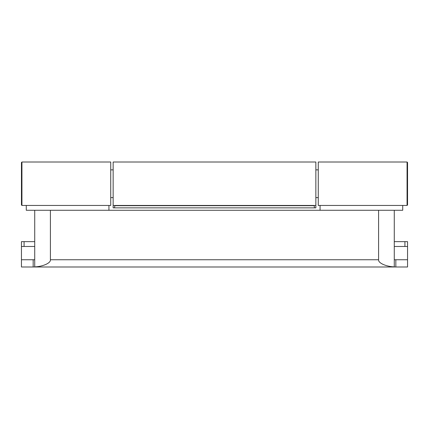 <?xml version="1.0" encoding="UTF-8"?>
<svg xmlns="http://www.w3.org/2000/svg" width="429" height="429" viewBox="0 0 429 429"><rect width="100%" height="100%" fill="white"/><g stroke="black" fill="none" stroke-linecap="round" stroke-linejoin="round"><path stroke-width="0.64" d="M34.722 210.274L34.722 266.983L58.247 266.983M124.614 266.988L140.294 266.988M206.66 266.983L222.34 266.983M370.753 266.983L394.278 266.983L394.278 210.274M395.833 266.988L407.55 266.988L407.55 259.749L395.833 259.749L395.833 266.988L21.45 266.988L21.45 259.749L34.722 259.749M402.724 205.453L402.724 210.274L378.593 210.274L378.593 259.743C378.035 262.956 385.944 266.559 394.278 266.886M320.077 205.448L320.077 210.28L108.928 210.28L108.928 205.448M34.722 266.886C43.056 266.559 50.965 262.956 50.407 259.743L50.407 210.274L108.928 210.274M50.407 210.274L26.276 210.274L26.276 205.448M33.167 266.988L33.167 259.749M394.278 259.749L395.833 259.749M114.784 205.448L114.581 207.861L113.149 207.861L113.149 205.448L315.851 205.448L315.851 207.861L314.419 207.861L314.216 205.448M114.581 207.861L314.419 207.861M110.736 205.448L21.933 205.448L21.933 162.012L21.45 162.494L21.45 204.971L21.933 205.453M21.933 162.012L110.736 162.012L110.736 205.453M407.55 162.5L407.067 162.012L407.067 205.453L407.55 204.971L407.55 162.494M407.067 162.012L318.264 162.012L318.264 205.453M407.067 205.453L318.264 205.448M315.851 197.608L318.264 197.608M315.851 169.857L318.264 169.857M315.851 205.448L315.851 162.012L113.149 162.012L113.149 205.448M110.736 197.608L113.149 197.608M110.736 169.857L113.149 169.857M21.45 259.743L21.45 246.471L34.722 246.471M407.55 259.743L407.55 246.471L394.278 246.471M24.083 246.471L24.083 241.645L21.45 241.645L21.45 246.471M394.278 241.645L404.917 241.645L404.917 246.471M24.083 241.645L34.722 241.645M407.55 241.645L407.55 246.471L407.55 241.645L404.917 241.645M320.077 210.28L378.593 210.28M50.407 210.28L108.928 210.28M50.407 259.743L378.593 259.743M320.077 210.274L378.593 210.274M114.774 205.689L314.226 205.689"/></g></svg>
